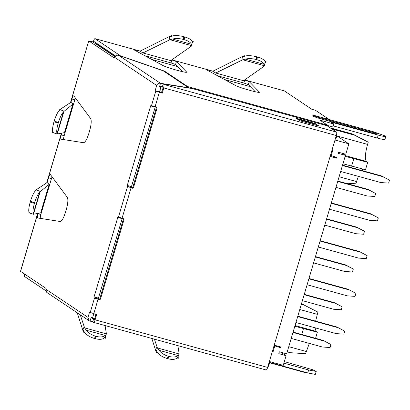<?xml version="1.0" encoding="UTF-8"?>
<svg xmlns="http://www.w3.org/2000/svg" width="410" height="410" viewBox="0 0 410 410"><rect width="100%" height="100%" fill="white"/><g stroke="black" fill="none" stroke-linecap="round" stroke-linejoin="round"><path stroke-width="0.61" d="M313.588 262.892L344.718 271.476L352.436 271.999L353.317 269.027L346.476 265.531L315.351 256.947M346.476 265.531L345.507 264.88L315.454 256.593M269.38 361.523L283.243 365.346L286.103 355.68L278.826 353.671L279.374 351.816L286.651 353.825L345.44 155.359L342.37 153.309M353.317 269.027L345.507 264.88M274.223 345.169L280.804 346.983L280.583 347.726L274.075 345.661M330.147 156.369L336.733 158.183L334.683 156.815M336.733 158.183L336.948 157.44L330.439 155.375M280.583 347.726L278.539 346.358M272.24 351.857L272.998 352.067L274.761 346.122M334.99 140.015L348.854 143.838L345.768 154.247L338.491 152.238L338.163 153.355L345.44 155.359M331.126 155.836L332.889 149.891L332.126 149.681M348.854 143.838L336.338 135.469M286.103 355.68L280.983 352.262M272.312 351.606L272.998 352.067M323.136 340.402L330.947 344.543L323.136 340.402L293.083 332.11M324.11 341.048L292.981 332.464M291.218 338.409L322.347 346.998L330.065 347.516L330.947 344.543M342.427 165.532L382.663 176.628L389.5 180.123L388.618 183.096L380.9 182.573L340.669 171.477M382.663 176.628L381.689 175.977L342.534 165.179M335.959 187.37L367.088 195.959L374.807 196.477L375.688 193.505L368.846 190.009L337.722 181.425M368.846 190.009L367.878 189.364L337.825 181.071M329.481 209.238L369.712 220.334L377.436 220.857L378.317 217.884L370.507 213.738L331.347 202.94M331.244 203.293L371.475 214.389M324.771 225.131L355.901 233.72L363.619 234.238L364.5 231.266L357.663 227.77L326.534 219.186M357.663 227.77L356.69 227.125L326.642 218.832M318.298 246.999L358.53 258.095L366.248 258.618L367.129 255.64L359.319 251.499L320.164 240.701M320.056 241.049L360.293 252.15M307.111 284.755L347.347 295.856L355.065 296.374L355.947 293.401L348.136 289.26L308.976 278.457M308.873 278.81L349.105 289.906M302.406 300.653L333.53 309.237L341.253 309.76L342.13 306.788L335.293 303.292L304.164 294.703M335.293 303.292L334.324 302.641L304.271 294.354M295.928 322.516L336.159 333.612L343.877 334.135L344.759 331.162L336.948 327.016L297.793 316.218M297.691 316.571L337.922 327.667M287.231 351.877L290.131 352.677L305.568 353.722L309.314 343.401M315.623 321.138L317.899 312.097L301.493 303.718M302.601 304.025L304.22 305.107L301.319 304.307M304.22 305.107L317.899 312.097M342.95 163.769L365.494 169.735L367.698 162.304L366.402 161.438C364.715 159.213 365.105 153.54 367.57 144.407L368.231 142.178L352.933 134.106L330.132 127.817M352.933 134.106L354.553 135.187L331.746 128.899M354.553 135.187L368.231 142.178M339.101 176.756L356.562 181.574L355.901 183.803L345.061 183.07M159.864 90.697L162.037 91.297M389.5 180.123L381.689 175.977M375.688 193.505L367.878 189.364M378.317 217.884L370.507 213.738M364.5 231.266L356.69 227.125M367.129 255.64L359.319 251.499M355.947 293.401L348.136 289.26M342.13 306.788L334.324 302.641M344.759 331.162L336.948 327.016M114.856 56.667L93.193 42.184L93.921 42.384L94.141 41.641L115.456 55.893M315.562 338.311L317.366 332.223L316.069 331.357L315.018 327.785M356.562 181.574L358.366 176.361M361.482 170.406L362.804 169.043M284.345 361.615L312.538 369.697L316.212 371.429L315.331 374.402L307.741 372.936L269.15 362.291M316.212 371.429L308.622 369.963L283.894 363.142M45.823 290.736L24.564 276.524L24.554 274.064M37.628 213.497L20.5 271.323L46.11 288.476L45.889 289.219L46.586 292.197L47.201 292.694L89.083 320.697M161.622 92.706L163.159 87.504L162.319 86.94L163.2 83.963L164.041 84.527L163.81 87.935L162.268 93.137L159.516 91.871L160.838 87.412L160.51 87.192L160.73 86.448L162.386 86.71M156.333 107.179A0.779 0.753 -56.2 0 1 156.379 107.743L132.82 187.273A0.779 0.753 -56.2 0 1 131.871 187.816L131.385 187.493L131.446 186.642L155.385 106.472M123.307 218.673A0.779 0.753 -56.2 0 1 123.354 219.237L99.794 298.772A0.779 0.753 -56.2 0 1 98.846 299.31L98.359 298.987L98.42 298.137L122.359 217.966M93.767 313.845L92.583 317.832L91.163 317.442L90.051 321.158L92.809 321.594M94.654 318.775L92.035 318.36L92.224 317.735M140.133 51.101L95.023 38.668C94.577 38.576 94.069 39.427 93.495 41.205L93.275 41.948L88.826 40.979L114.364 58.056L114.585 57.313L116.804 55.14L118.705 55.36L163.19 70.807L188.518 87.74L160.505 83.302M70.479 102.592L88.755 40.897L70.597 102.515M93.275 41.948L93.921 42.384M140.123 51.106L95.023 38.668L120.873 56.114M333.233 125.896L377.318 138.052C382.94 139.554 385.39 139.959 384.677 139.256M327.667 125.501L332.915 126.951L333.796 123.979L319.969 120.161L327.38 125.117L327.862 126.295M144.838 55.709L171.037 62.935L175.552 64.534L182.506 71.688M217.628 75.788L243.827 83.015L248.342 84.609L255.297 91.768M328.266 119.295L328.374 118.92L315.428 110.264L311.79 109.265L284.279 90.866A3.111 0.743 -74.6 0 0 284.222 90.841A3.111 0.743 -74.6 0 0 284.166 90.835M317.366 332.223L294.821 326.257M301.719 334.493L303.456 328.641M367.698 162.304L345.153 156.338M351.585 166.152L353.789 158.721M268.007 366.156L268.576 366.314L269.457 363.342L268.939 362.999M45.889 289.219L87.996 317.371L89.539 312.169L96.652 314.639L95.115 319.846C94.541 321.624 94.028 322.475 93.588 322.383L92.742 321.819L93.623 318.847L94.464 319.41L95.94 314.444M93.992 297.783L99.492 299.746L100.44 299.203L123.999 219.668L123.492 218.725L117.977 216.757L94.049 296.932L93.992 297.783L98.359 298.987M114.585 57.313L156.692 85.464L155.149 90.666L155.795 91.097L151.505 105.595L151.003 105.262L150.634 105.903L127.018 186.289L132.517 188.251L133.465 187.708L157.025 108.173L156.379 107.743M38.007 213.425L37.935 213.677C37.279 216.147 37.213 217.582 37.735 217.966L60.193 221.497C61.854 221.215 63.647 218.048 65.574 211.99L66.236 209.771C67.937 203.575 68.301 199.45 67.332 197.4L50.415 174.583M50.553 174.691C50.01 174.368 49.349 175.398 48.564 177.786L47.145 182.573L35.578 190.173L35.393 190.788L36.562 190.004L35.578 190.173M61.787 133.148L61.274 134.885C60.613 137.36 60.547 138.79 61.075 139.18L83.532 142.706C85.193 142.424 86.987 139.256 88.914 133.199L89.57 130.98C91.276 124.783 91.64 120.658 90.671 118.608L73.754 95.796M73.892 95.899C73.349 95.576 72.688 96.611 71.904 99L70.925 102.3L59.358 109.895L60.337 109.726L59.173 110.515L59.358 109.895M87.996 317.371L89.17 320.758L90.046 321.153M156.728 107.328L151.505 105.595M162.268 93.137L155.795 91.097M155.149 90.666L159.516 91.871M160.5 83.297L159.418 87.017L160.838 87.412M156.692 85.464C157.414 83.701 158.68 82.979 160.484 83.291L118.705 55.36M160.51 87.192L159.418 87.017M164.369 71.596L164.512 71.12L120.914 55.98M327.38 125.117L187.621 86.571L164.512 71.12M377.087 133.163A10.106 0.774 -163.5 0 1 385.559 136.284A10.106 0.774 -163.5 0 1 385.784 136.545A10.106 0.774 -163.5 0 1 378.199 135.08L330.885 122.031L333.796 123.979M328.374 118.92L324.735 117.921L325.76 118.608M312.989 115.461A4.664 0.359 -163.5 0 1 312.881 115.343L312.768 116.204L318.104 118.059L373.428 133.322L376.928 133.993L377.149 133.25A4.664 0.359 -163.5 0 1 373.648 132.579L373.428 133.322M140.01 51.163L142.931 52.946L169.965 39.698L191.762 45.71L191.521 44.29C190.496 42.322 188.036 40.774 184.136 39.637L184.597 36.905L183.798 36.685C179.544 35.578 175.741 35.322 172.395 35.911L171.267 35.598L140.01 51.163L136.776 50.271C134.459 49.656 133.552 49.523 134.049 49.871L163.062 65.579C165.512 66.768 169.796 68.234 175.921 69.966L178.089 70.566C183.972 72.145 186.832 72.652 186.663 72.088L176.433 61.561L171.754 59.916M212.8 71.237L215.721 73.021L242.756 59.778L264.553 65.79L264.312 64.365C263.287 62.402 260.827 60.849 256.926 59.711L257.388 56.985L256.588 56.764C252.334 55.657 248.532 55.396 245.185 55.985L244.058 55.678L212.8 71.237L209.566 70.346C207.25 69.731 206.343 69.597 206.845 69.946L235.852 85.654C238.302 86.848 242.587 88.309 248.711 90.041L250.879 90.641C256.762 92.219 259.622 92.727 259.453 92.163L249.224 81.636L244.544 79.996M335.38 138.708L335.949 138.862L336.83 135.889L336.313 135.546M187.621 86.571L188.052 87.427M269.052 362.624L302.749 371.921L302.846 371.588M302.744 371.937A4.664 0.359 16.5 0 0 306.249 372.608L306.27 372.531M268.883 363.183L269.457 363.342M52.126 176.823A3.89 0.928 -74.6 0 0 51.475 178.591L40.846 214.476A3.89 0.928 -74.6 0 0 40.354 218.381M63.693 139.59A3.89 0.928 105.4 0 1 64.185 135.689L74.815 99.799A3.89 0.928 105.4 0 1 75.466 98.031M156.517 107.23L157.025 108.173M266.1 369.969A3.111 0.743 -74.6 0 0 266.151 369.994A3.111 0.743 -74.6 0 0 267.627 367.427L336.323 135.52A3.111 0.743 -74.6 0 0 336.554 132.112L327.006 125.726L192.346 88.586L163.2 83.963M266.151 369.994L93.588 322.383M93.623 318.847L94.587 319M312.881 115.343A4.664 0.359 -163.5 0 1 316.382 116.02L371.706 131.277A4.664 0.359 -163.5 0 1 377.041 133.132A4.664 0.359 -163.5 0 1 377.149 133.25M318.329 117.301A4.664 0.359 -163.5 0 1 312.989 115.451M318.104 118.059L318.324 117.316L373.648 132.579M336.261 135.73L336.83 135.889M315.039 123.446L296.112 118.223L299.997 120.822L318.924 126.039L315.039 123.446L314.88 123.979M315.326 125.05L315.064 124.102L314.255 123.564L296.963 118.792M297.773 119.336L315.064 124.102M184.597 36.905C188.754 38.115 191.285 39.606 192.198 41.369L192.341 42.384L191.409 46.12L170.75 60.618L142.931 52.946M171.267 35.598L169.509 37.1L172.395 35.911M183.798 36.685L183.454 39.447C179.472 38.412 175.818 38.273 172.497 39.042L169.965 39.698M192.198 41.369L193.32 41.682L192.259 42.86M183.454 39.447L184.136 39.637M72.918 104.073L64.462 132.625L57.262 133.952L63.929 111.433L72.918 104.073L70.925 102.3M57.374 134.014L57.041 133.511C56.401 131.636 56.795 128.171 58.215 123.113L58.379 122.559L54.253 120.95C55.786 116.004 57.426 112.524 59.173 110.515M63.929 111.433L63.406 112.017C61.633 113.97 59.957 117.485 58.379 122.559M54.253 120.95L54.002 121.785C52.613 126.716 52.208 130.144 52.782 132.082L52.603 132.696L53.438 132.789M53.505 132.794L52.782 132.082M49.138 184.351L40.682 212.898L33.482 214.23L40.149 191.711L49.138 184.351L47.145 182.573M33.594 214.292L33.261 213.784C32.626 211.914 33.015 208.449 34.435 203.386L34.599 202.837L30.473 201.228C32.006 196.282 33.646 192.802 35.393 190.788M30.473 201.228L30.227 202.058C28.838 206.994 28.428 210.422 29.007 212.354L28.823 212.974L29.663 213.062M29.007 212.354L29.725 213.072M40.149 191.711L39.626 192.295C37.853 194.248 36.177 197.758 34.599 202.837M177.873 345.645L179.19 353.958L157.399 347.946L154.411 339.172M157.399 347.946L159.034 350.309C161.299 353.102 164.405 355.086 168.351 356.249L169.033 356.439C172.969 357.448 175.982 357.151 178.058 355.557L179.073 354.301L177.146 358.007C175.244 359.56 172.195 359.806 168.003 358.745L169.033 356.439M157.337 352.544L155.749 349.371L156.215 352.231L157.337 352.544C159.7 355.28 162.985 357.274 167.203 358.524L168.003 358.745M178.171 356.336L178.268 358.314L177.146 358.007M151.838 338.465L156.215 352.231M105.083 325.566L106.4 333.883L84.609 327.872L80.222 314.772M84.609 327.872L86.243 330.229C88.509 333.022 91.614 335.006 95.561 336.174L96.242 336.364C100.178 337.368 103.187 337.071 105.267 335.477L106.282 334.227L104.355 337.927C102.454 339.485 99.404 339.731 95.212 338.665L96.242 336.364M84.547 332.464L82.958 329.297L83.425 332.156L84.547 332.464C86.91 335.201 90.195 337.194 94.413 338.445L95.212 338.665M105.375 336.256L105.478 338.235L104.355 337.927M77.234 312.774L83.425 332.156M257.388 56.985C261.544 58.194 264.076 59.681 264.988 61.449L265.132 62.463L264.199 66.194L243.54 80.698L215.721 73.021M244.058 55.678L242.3 57.174L245.185 55.985M256.588 56.764L256.245 59.527C252.263 58.486 248.609 58.353 245.288 59.117L242.756 59.778M264.988 61.449L266.111 61.761L265.05 62.94M256.245 59.527L256.926 59.711M317.237 314.327L299.782 309.509M288.773 346.675L306.229 351.493M367.57 144.407L337.153 136.017M115.251 56.108L98.149 44.669L99.046 44.915M151.761 59.46L177.525 66.563M224.552 79.535L250.315 86.643L224.506 79.509M295.026 325.55L316.069 331.357M345.358 155.631L366.402 161.438M96.75 44.562A3.89 3.762 -56.2 0 1 98.149 44.669A3.89 0.928 -74.6 0 0 98.082 44.639A3.89 0.928 -74.6 0 0 98 44.634M308.622 369.963L307.741 372.936M94.479 298.106L90.185 312.604M127.505 186.611L118.475 217.09M20.572 271.399L37.725 213.482M46.817 182.793L61.505 133.204M98.846 299.31L99.492 299.746M94.049 296.932L98.42 298.137M117.608 217.397L121.975 218.602M131.871 187.816L132.517 188.251M127.018 186.289L131.385 187.493M127.079 185.438L131.446 186.642M150.634 105.903L155.006 107.107M284.279 90.866L244.632 79.935L284.222 90.841M212.913 71.181L171.841 59.855L212.923 71.176M377.318 138.052L378.199 135.08M175.552 64.534L176.433 61.561M171.037 62.935L171.918 59.962M136.499 51.199L136.776 50.271M248.342 84.609L249.224 81.636M243.827 83.015L244.708 80.042M209.566 70.346L209.295 71.273M98.036 299.346L93.741 313.84M131.062 187.847L122.036 218.325M159.357 92.332L155.062 106.831M40.846 214.476L37.935 213.677M48.564 177.786L51.475 178.591M61.274 134.885L64.185 135.689M71.904 99L74.815 99.799M267.627 367.427L95.115 319.846M163.81 87.935L336.323 135.52M99.794 298.772L100.44 299.203M123.999 219.668L123.354 219.237M132.82 187.273L133.465 187.708M164.041 84.527L336.554 132.112M169.509 37.1L169.151 39.98M191.521 44.29L172.497 39.042M64.129 111.207L60.337 109.726M57.041 133.511L63.406 112.017M54.002 121.785L58.215 123.113M30.227 202.058L34.435 203.386M40.349 191.485L36.562 190.004M33.261 213.784L39.626 192.295M168.351 356.249L167.203 358.524M156.943 347.003L155.749 349.371M159.034 350.309L178.058 355.557M95.561 336.174L94.413 338.445M84.152 326.924L82.958 329.297M86.243 330.229L105.267 335.477M242.3 57.174L241.941 60.055M264.312 64.365L245.288 59.117M177.51 66.548L151.715 59.435M99.01 44.895L96.683 44.516M61.408 133.224L46.699 182.87M384.903 139.518L385.784 136.545M53.377 132.768L57.323 134.008M29.597 213.041L33.548 214.286"/></g></svg>
